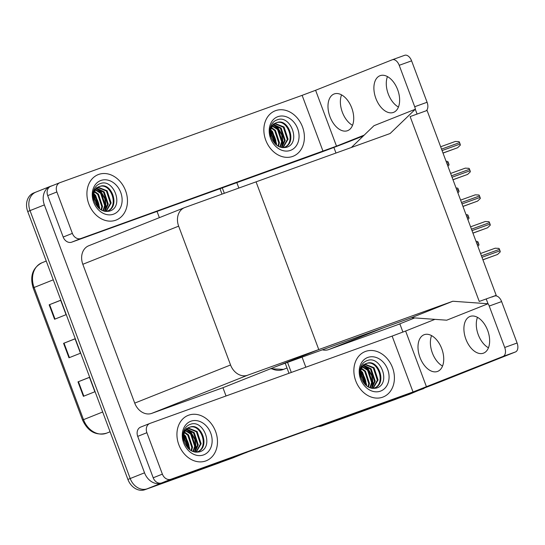 <?xml version="1.0" encoding="UTF-8"?>
<svg xmlns="http://www.w3.org/2000/svg" width="545" height="545" viewBox="0 0 545 545"><rect width="100%" height="100%" fill="white"/><g stroke="black" fill="none" stroke-linecap="round" stroke-linejoin="round"><path stroke-width="0.82" d="M414.718 317.912L397.162 324.902L399.873 323.921L402.919 332.075M322.388 349.815A15.43 12.337 68.3 0 0 328.669 349.59L383.183 327.899L411.509 317.687L452.827 301.242L488.02 303.756L486.215 298.939L479.253 301.446L496.202 295.336L427.082 110.465L410.133 116.576L479.253 301.446L410.133 116.576L417.095 114.069L415.297 109.252L390.118 133.518L184.857 207.516A15.43 12.337 68.3 0 0 184.557 207.631A15.43 12.337 68.3 0 0 178.651 226.155L230.555 364.973A15.43 12.337 68.3 0 0 247.566 375.239L452.827 301.242M328.669 349.59L397.162 324.902M423.901 388.183L409.663 394.178L324.132 425.011A15.43 12.337 -111.7 0 1 320.692 425.604A15.43 12.337 -111.7 0 0 324.132 425.011L398.048 398.361A15.43 12.337 -111.7 0 0 398.354 398.245M424.003 388.469L338.479 419.303A15.43 12.337 -111.7 0 1 337.11 419.684M333.887 147.436L335.979 153.036M291.309 372.446L287.542 362.377L291.309 372.446M224.322 193.291L222.299 187.875L224.322 193.291M305.834 367.207L302.066 357.139M238.846 188.052L236.823 182.643M496.202 295.336L491.937 297.032M488.02 303.756L446.702 320.194L411.509 317.687L277.459 366.008L318.771 349.57L256.061 181.846L318.771 349.57L222.939 387.706L226.032 395.977M351.361 147.491L373.979 125.691L415.297 109.252M247.035 452.152L232.729 457.964L147.205 488.79A15.43 12.337 -111.7 0 1 130.194 478.524L30.023 210.615A15.43 12.337 -111.7 0 1 35.929 192.092A15.43 12.337 -111.7 0 1 36.229 191.976M247.076 452.255L161.552 483.081A15.43 12.337 -111.7 0 1 144.534 472.815L44.37 204.906A15.43 12.337 -111.7 0 1 50.269 186.383A15.43 12.337 -111.7 0 1 50.576 186.267L53.648 185.164M157.028 211.405L159.365 217.659M184.557 207.631L88.726 245.768A15.43 12.337 68.3 0 0 82.82 264.291L134.724 403.109A15.43 12.337 68.3 0 0 151.735 413.376L222.939 387.706M398.204 398.306L396.058 399.158A15.43 12.337 -111.7 0 1 395.752 399.274L321.843 425.924A15.43 12.337 -111.7 0 1 318.164 426.51M288.986 373.284L285.219 363.215M221.999 194.129L219.976 188.713M221.42 462.031A15.43 12.337 -111.7 0 1 221.12 462.146L147.205 488.79A15.43 12.337 -111.7 0 1 130.194 478.524L30.023 210.615A15.43 12.337 -111.7 0 1 35.929 192.092L50.269 186.383M83.392 396.324L94.871 391.753L89.469 377.304L77.99 381.868L83.392 396.324M89.496 377.372L77.99 381.868M54.575 319.254L66.054 314.683L60.652 300.234L49.173 304.805L54.575 319.254M60.679 300.309L49.173 304.805M68.983 357.786L80.462 353.221L75.06 338.772L63.581 343.336L68.983 357.786M75.087 338.84L63.581 343.336M221.27 462.092L219.124 462.943A15.43 12.337 -111.7 0 1 218.824 463.059L144.909 489.703A15.43 12.337 -111.7 0 1 127.898 479.443L27.727 211.528A15.43 12.337 -111.7 0 1 33.633 193.005L35.929 192.092M475.989 241.278L477.679 241.53A2.568 1.546 70.2 0 1 478.19 242.491L478.735 243.935A2.568 1.546 70.2 0 1 478.98 245.012L477.863 246.292M482.925 259.829L497.551 254.474L500.262 251.865A2.568 1.546 70.2 0 0 500.017 250.795L499.479 249.351A2.568 1.546 70.2 0 0 498.961 248.384L495.207 248.207L480.554 253.493L495.207 248.207M472.951 233.144L487.571 227.783L490.289 225.18A2.568 1.546 70.2 0 0 490.044 224.111L489.499 222.667A2.568 1.546 70.2 0 0 488.988 221.699L485.234 221.522L470.58 226.809L485.234 221.522M462.971 206.46L477.597 201.098L480.308 198.496A2.568 1.546 70.2 0 0 480.063 197.426L479.525 195.975A2.568 1.546 70.2 0 0 479.007 195.015L475.254 194.838L460.6 200.117L475.254 194.838M452.997 179.775L467.617 174.414L470.335 171.811A2.568 1.546 70.2 0 0 470.09 170.735L469.545 169.291A2.568 1.546 70.2 0 0 469.034 168.33L465.307 168.139L450.626 173.433L465.28 168.153M443.017 153.09L457.643 147.729L460.355 145.127A2.568 1.546 70.2 0 0 460.109 144.05L459.571 142.606A2.568 1.546 70.2 0 0 459.054 141.645L455.327 141.455L440.646 146.748L455.327 141.455M466.016 214.594L467.699 214.839A2.568 1.546 70.2 0 1 468.216 215.806L468.755 217.251A2.568 1.546 70.2 0 1 469 218.32L467.889 219.608M456.036 187.909L457.725 188.154A2.568 1.546 70.2 0 1 458.236 189.122L458.781 190.566A2.568 1.546 70.2 0 1 459.026 191.636L457.909 192.923M446.062 161.225L447.745 161.47A2.568 1.546 70.2 0 1 448.262 162.437L448.801 163.882A2.568 1.546 70.2 0 1 449.046 164.951L447.935 166.239M398.443 107.038A19.545 11.731 70.2 0 1 388.244 93.931A19.545 11.731 70.2 0 1 387.468 76.607M375.859 98.393A19.545 11.731 70.2 0 1 380.131 75.666A19.545 11.731 70.2 0 1 397.666 89.714A19.545 11.731 70.2 0 1 393.388 112.44A19.545 11.731 70.2 0 1 375.859 98.393M352.533 125.309A19.545 11.731 70.2 0 1 342.335 112.195A19.545 11.731 70.2 0 1 341.558 94.871M329.95 116.664A19.545 11.731 70.2 0 1 334.228 93.938A19.545 11.731 70.2 0 1 351.757 107.985A19.545 11.731 70.2 0 1 347.485 130.711A19.545 11.731 70.2 0 1 329.95 116.664M115.751 220.207A24.43 19.538 68.3 0 0 116.228 220.023A24.43 19.538 68.3 0 0 125.466 190.403A24.43 19.538 68.3 0 0 98.638 174.448A24.43 19.538 68.3 0 0 98.161 174.625A24.43 19.538 68.3 0 0 88.924 204.252A24.43 19.538 68.3 0 0 115.751 220.207A24.43 19.538 -111.7 0 1 88.924 204.252A24.43 19.538 -111.7 0 1 98.161 174.625A24.43 19.538 -111.7 0 1 98.638 174.448A24.43 19.538 -111.7 0 1 125.466 190.403A24.43 19.538 -111.7 0 1 116.228 220.023A24.43 19.538 -111.7 0 1 115.751 220.207M292.679 156.422A24.43 19.538 68.3 0 0 293.162 156.238A24.43 19.538 68.3 0 0 302.393 126.617A24.43 19.538 68.3 0 0 275.572 110.662A24.43 19.538 68.3 0 0 275.096 110.846A24.43 19.538 68.3 0 0 265.858 140.467A24.43 19.538 68.3 0 0 292.679 156.422A24.43 19.538 -111.7 0 1 265.858 140.467A24.43 19.538 -111.7 0 1 275.096 110.846A24.43 19.538 -111.7 0 1 275.572 110.662A24.43 19.538 -111.7 0 1 302.393 126.617A24.43 19.538 -111.7 0 1 293.162 156.238A24.43 19.538 -111.7 0 1 292.679 156.422M72.369 233.383A7.712 6.172 68.3 0 0 80.878 238.519L71.695 242.171A7.712 6.172 -111.7 0 1 63.186 237.041L72.369 233.383L56.884 191.963L47.701 195.614A7.712 6.172 -111.7 0 1 50.651 186.349A7.712 6.172 -111.7 0 1 50.808 186.295M63.186 237.041L47.701 195.614M71.695 242.171L310.739 155.993A30.861 0.484 159.5 0 0 351.171 140.773L363.365 135.923M392.386 59.732L404.594 55.324A7.712 4.633 70.2 0 1 404.683 55.297A7.712 4.633 70.2 0 1 411.598 60.842L399.219 65.305A7.712 4.633 -109.8 0 0 392.298 59.759A7.712 4.633 -109.8 0 0 392.209 59.793L315.603 90.279L336.497 146.155L80.878 238.519M415.399 109.525A7.712 4.633 -109.8 0 0 414.704 106.731L427.089 102.262L411.598 60.842M427.089 102.262A7.712 4.633 70.2 0 1 426.21 110.778M414.704 106.731L399.219 65.305M364.183 135.133L336.497 146.155M323.015 151.224L302.128 95.348L59.984 182.643A7.712 6.172 68.3 0 0 59.834 182.698A7.712 6.172 68.3 0 0 56.884 191.963M302.128 95.348L315.603 90.279M488.449 347.785A19.545 11.731 70.2 0 1 478.251 334.678A19.545 11.731 70.2 0 1 477.481 317.347M465.873 339.14A19.545 11.731 70.2 0 1 470.144 316.413A19.545 11.731 70.2 0 1 487.68 330.461A19.545 11.731 70.2 0 1 483.401 353.187A19.545 11.731 70.2 0 1 465.873 339.14M442.547 366.056A19.545 11.731 70.2 0 1 432.349 352.942A19.545 11.731 70.2 0 1 431.572 335.618M419.963 357.411A19.545 11.731 70.2 0 1 424.235 334.685A19.545 11.731 70.2 0 1 441.77 348.732A19.545 11.731 70.2 0 1 437.492 371.452A19.545 11.731 70.2 0 1 419.963 357.411M205.758 460.954A24.43 19.538 68.3 0 0 206.242 460.77A24.43 19.538 68.3 0 0 215.473 431.149A24.43 19.538 68.3 0 0 188.652 415.195A24.43 19.538 68.3 0 0 188.175 415.372A24.43 19.538 68.3 0 0 178.937 444.999A24.43 19.538 68.3 0 0 205.758 460.954A24.43 19.538 -111.7 0 1 178.937 444.999A24.43 19.538 -111.7 0 1 188.175 415.372A24.43 19.538 -111.7 0 1 188.652 415.195A24.43 19.538 -111.7 0 1 215.473 431.149A24.43 19.538 -111.7 0 1 206.242 460.77A24.43 19.538 -111.7 0 1 205.758 460.954M382.692 397.169A24.43 19.538 68.3 0 0 383.169 396.985A24.43 19.538 68.3 0 0 392.407 367.364A24.43 19.538 68.3 0 0 365.586 351.409A24.43 19.538 68.3 0 0 365.109 351.586A24.43 19.538 68.3 0 0 355.871 381.214A24.43 19.538 68.3 0 0 382.692 397.169A24.43 19.538 -111.7 0 1 355.871 381.214A24.43 19.538 -111.7 0 1 365.109 351.586A24.43 19.538 -111.7 0 1 365.586 351.409A24.43 19.538 -111.7 0 1 392.407 367.364A24.43 19.538 -111.7 0 1 383.169 396.985A24.43 19.538 -111.7 0 1 382.692 397.169M162.383 474.13A7.712 6.172 68.3 0 0 170.885 479.266L161.708 482.918A7.712 6.172 -111.7 0 1 153.2 477.781L162.383 474.13L146.891 432.703L137.715 436.361A7.712 6.172 -111.7 0 1 140.665 427.096A7.712 6.172 -111.7 0 1 140.814 427.042M153.2 477.781L137.715 436.361M161.708 482.918L400.752 396.74A30.861 0.484 159.5 0 0 441.184 381.52L515.495 351.947L503.117 356.41L413.028 391.971L170.885 479.266M494.69 296.044L494.608 296.071A7.712 4.633 70.2 0 1 494.69 296.044A7.712 4.633 70.2 0 1 501.611 301.583L489.226 306.052A7.712 4.633 -109.8 0 0 487.925 303.497M503.117 356.41A7.712 4.633 -109.8 0 0 504.718 347.478L517.103 343.009L501.611 301.583M517.103 343.009A7.712 4.633 70.2 0 1 515.495 351.947M504.718 347.478L489.226 306.052M434.937 319.356L405.616 331.026L426.503 386.895M413.028 391.971L392.134 336.095L149.998 423.39A7.712 6.172 68.3 0 0 149.848 423.445A7.712 6.172 68.3 0 0 146.891 432.703M392.134 336.095L405.616 331.026M275.899 141.094A19.027 15.219 68.3 0 0 271.09 131.086M274.993 143.696L270.586 132.701M277.827 116.684A17.999 14.395 -111.7 0 1 297.672 128.661A17.999 14.395 -111.7 0 1 290.43 150.4A17.999 14.395 -111.7 0 1 270.586 138.423A17.999 14.395 -111.7 0 1 277.827 116.684M277.262 119.811C290.703 114.314 301.44 143.178 286.5 147.307C279.946 148.581 274.973 145.535 271.58 138.171A12.855 10.28 68.3 0 1 276.506 122.734A12.855 10.28 68.3 0 1 276.758 122.639C271.26 124.212 269.155 128.797 270.443 136.407C269.394 132.19 269.7 128.361 271.349 124.928C272.732 122.353 274.707 120.643 277.262 119.811M276.036 122.925C287.767 117.883 296.841 143.628 283.611 147.579L284.327 147.3C297.556 143.342 288.482 117.597 276.758 122.639M282.76 147.688L287.344 139.493L283.318 127.258L274.762 123.688M273.679 123.906L273.29 124.028M283.107 147.647L288.06 139.207L284.04 126.971L275.096 123.463M281.465 147.484L284.476 140.637L280.45 128.402L273.495 124.785M281.826 147.559L285.192 140.351L281.172 128.116L273.801 124.478M279.851 146.993L281.608 141.775L277.582 129.547L272.364 126.236M280.28 147.15L282.324 141.489L278.297 129.26L272.636 125.841M277.991 146.087L278.74 142.919L274.714 130.684L271.41 128.143M278.475 146.367L279.456 142.633L275.429 130.398L271.628 127.612M275.818 144.486L271.846 131.829L270.729 130.766M276.397 144.984L276.588 143.771L272.561 131.543L270.865 130.017M282.835 147.695L284.327 147.3M281.499 147.45L282.651 142.926L281.731 134.935L277.657 128.089L273.386 124.9M282.072 146.782L283.012 142.783L282.092 134.792L278.011 127.946L273.876 124.825M188.979 445.626A19.027 15.219 68.3 0 0 184.169 435.612M188.073 448.222L183.665 437.233M190.907 421.21A17.999 14.395 -111.7 0 1 210.752 433.186A17.999 14.395 -111.7 0 1 203.51 454.932A17.999 14.395 -111.7 0 1 183.665 442.956A17.999 14.395 -111.7 0 1 190.907 421.21M190.341 424.337C203.782 418.846 214.519 447.711 199.579 451.839C193.025 453.113 188.052 450.068 184.66 442.704A12.855 10.28 68.3 0 1 189.585 427.266A12.855 10.28 68.3 0 1 189.837 427.171C184.339 428.738 182.234 433.33 183.522 440.939C182.473 436.722 182.779 432.894 184.428 429.46C185.811 426.885 187.78 425.175 190.341 424.337M189.115 427.457C200.846 422.409 209.92 448.16 196.691 452.112L197.406 451.825C210.636 447.874 201.561 422.123 189.837 427.171M195.839 452.221L200.424 444.025L196.398 431.79L187.841 428.213M186.758 428.438L186.37 428.554M196.186 452.173L201.139 443.739L197.12 431.504L188.175 427.989M194.545 452.016L197.556 445.163L193.529 432.934L186.574 429.317M194.906 452.091L198.271 444.877L194.245 432.648L186.881 429.01M192.93 451.526L194.688 446.307L190.661 434.072L185.443 430.768M193.359 451.682L195.403 446.021L191.377 433.786L185.716 430.366M191.07 450.62L191.82 447.445L187.793 435.217L184.489 432.675M191.554 450.892L192.535 447.159L188.509 434.93L184.707 432.144M188.897 449.019L184.925 436.354L183.808 435.298M189.476 449.509L189.667 448.303L185.641 436.068L183.944 434.549M195.914 452.227L197.406 451.825M194.579 451.975L195.73 447.452L194.81 439.468L190.736 432.614L186.465 429.433M195.151 451.308L196.091 447.316L195.171 439.325L191.091 432.471L186.955 429.351M365.906 381.841A19.027 15.219 68.3 0 0 361.103 371.833M365.007 384.443L360.599 373.448M367.834 357.431A17.999 14.395 -111.7 0 1 387.686 369.408A17.999 14.395 -111.7 0 1 380.444 391.147A17.999 14.395 -111.7 0 1 360.592 379.17A17.999 14.395 -111.7 0 1 367.834 357.431M367.276 360.552C380.717 355.061 391.453 383.925 376.513 388.054C369.953 389.328 364.98 386.282 361.594 378.918A12.855 10.28 68.3 0 1 366.512 363.481A12.855 10.28 68.3 0 1 366.765 363.386C361.274 364.952 359.169 369.544 360.449 377.154C359.407 372.937 359.714 369.108 361.362 365.675C362.745 363.099 364.714 361.389 367.276 360.552M366.049 363.672C377.78 358.624 386.855 384.375 373.618 388.326L374.34 388.04C387.57 384.089 378.496 358.344 366.765 363.386M372.766 388.435L377.358 380.24L373.332 368.004L364.775 364.435M363.692 364.653L363.304 364.775M373.114 388.387L378.073 379.954L374.047 367.718L365.109 364.203M371.472 388.231L374.49 381.377L370.464 369.149L363.508 365.531M371.833 388.306L375.205 381.098L371.179 368.863L363.815 365.225M369.864 387.74L371.615 382.522L367.596 370.287L362.377 366.983M370.287 387.897L372.337 382.236L368.311 370.007L362.643 366.581M367.998 386.834L368.747 383.666L364.728 371.431L361.424 368.89M368.488 387.114L369.469 383.38L365.443 371.145L361.642 368.359M365.824 385.233L361.853 372.576L360.742 371.513M366.41 385.731L366.594 384.518L362.575 372.29L360.872 370.764M372.848 388.442L374.34 388.04M371.506 388.197L372.664 383.673L371.744 375.682L367.664 368.829L363.399 365.647M372.078 387.529L373.025 383.53L372.099 375.539L368.025 368.686L363.89 365.572M98.965 204.879A19.027 15.219 68.3 0 0 94.156 194.872M98.066 207.475L93.658 196.486M100.893 180.47A17.999 14.395 -111.7 0 1 120.738 192.446A17.999 14.395 -111.7 0 1 113.496 214.185A17.999 14.395 -111.7 0 1 93.651 202.209A17.999 14.395 -111.7 0 1 100.893 180.47M100.335 183.59C113.776 178.099 124.512 206.964 109.565 211.092C103.012 212.366 98.039 209.321 94.653 201.957A12.855 10.28 68.3 0 1 99.572 186.519A12.855 10.28 68.3 0 1 99.824 186.424C94.326 187.991 92.221 192.583 93.508 200.192C92.466 195.975 92.766 192.147 94.414 188.713C95.797 186.138 97.773 184.428 100.335 183.59M99.108 186.71C110.833 181.662 119.914 207.413 106.677 211.365L106.943 211.269M105.9 211.48L106.936 211.269M107.392 211.078C120.629 207.127 111.555 181.376 99.824 186.424M105.825 211.474L110.41 203.278L106.391 191.043L97.828 187.473M96.751 187.691L96.356 187.807M106.173 211.426L111.132 202.992L107.106 190.757L98.168 187.242M104.531 211.269L107.542 204.416L103.523 192.187L96.567 188.57M104.892 211.344L108.264 204.13L104.238 191.901L96.867 188.263M102.916 210.779L104.674 205.56L100.648 193.325L95.436 190.021M103.346 210.935L105.389 205.274L101.37 193.039L95.702 189.619M101.057 209.873L101.806 206.698L97.78 194.47L94.476 191.929M101.547 210.145L102.521 206.419L98.495 194.184L94.694 191.397M98.883 208.272L94.912 195.614L93.801 194.551M99.463 208.769L99.653 207.556L95.627 195.328L93.931 193.802M104.565 211.228L105.723 206.712L104.797 198.721L100.723 191.867L96.458 188.686M105.137 210.561L106.077 206.569L105.158 198.578L101.077 191.724L96.942 188.604M338.479 419.303L321.843 425.924M161.552 483.081L144.909 489.703M144.534 472.815L127.898 479.443M44.37 204.906L27.727 211.528M178.651 226.155L82.82 264.291M230.555 364.973L134.724 403.109M247.566 375.239L151.735 413.376M271.233 368.488A20.574 16.452 68.3 0 0 283.523 369.381L270.558 368.754M395.752 399.274L398.048 398.361M53.26 279.823L33.136 287.862C29.709 276.117 32.646 267.752 41.958 262.758A20.574 16.452 68.3 0 0 34.083 287.453L83.501 419.63A20.574 16.452 68.3 0 0 106.588 433.166C95.968 435.945 87.956 431.572 82.554 420.038L102.678 412M218.824 463.059L221.12 462.146M69.433 357.609L64.031 343.159M55.025 319.077L49.622 304.628M83.835 396.147L78.432 381.698M477.195 244.494L478.735 243.935M476.65 243.05L478.19 242.491M482.897 259.754L497.551 254.474M481.978 257.295L500.017 250.795M481.439 255.85L499.479 249.351M472.924 233.069L487.571 227.783M472.004 230.61L490.044 224.111M471.459 229.166L489.499 222.667M462.943 206.385L477.597 201.098M462.024 203.925L480.063 197.426M461.486 202.481L479.525 195.975M452.963 179.7L467.617 174.414M452.05 177.241L470.09 170.735M451.505 175.797L469.545 169.291M442.99 153.009L457.643 147.729M442.07 150.556L460.109 144.05M441.532 149.112L459.571 142.606M467.215 217.809L468.755 217.251M466.677 216.365L468.216 215.806M457.235 191.125L458.781 190.566M456.696 189.674L458.236 189.122M447.261 164.433L448.801 163.882M446.723 162.989L448.262 162.437M275.75 144.432A19.559 15.642 68.3 0 0 270.647 131.488M276.581 145.127A22.113 17.685 68.3 0 0 276.506 144.364M275.865 140.78A22.113 17.685 68.3 0 0 275.075 138.178M274.367 136.393A22.113 17.685 68.3 0 0 271.744 131.72M188.829 448.957A19.559 15.642 68.3 0 0 183.726 436.02M189.66 449.659A22.113 17.685 68.3 0 0 189.585 448.896M188.945 445.313A22.113 17.685 68.3 0 0 188.154 442.704M187.446 440.925A22.113 17.685 68.3 0 0 184.823 436.252M365.763 385.179A19.559 15.642 68.3 0 0 360.654 372.235M366.587 385.874A22.113 17.685 68.3 0 0 366.519 385.111M365.879 381.527A22.113 17.685 68.3 0 0 365.089 378.925M364.38 377.14A22.113 17.685 68.3 0 0 361.757 372.467M98.822 208.217A19.559 15.642 68.3 0 0 93.713 195.273M99.646 208.912A22.113 17.685 68.3 0 0 99.578 208.149M98.931 204.566A22.113 17.685 68.3 0 0 98.141 201.963M97.432 200.178A22.113 17.685 68.3 0 0 94.81 195.505M283.523 369.381L287.004 367.991M82.554 420.038L33.136 287.862M106.588 433.166L110.076 431.776M41.958 262.758L46.243 261.055M404.683 55.297L392.298 59.759M59.834 182.698L50.651 186.349M149.848 423.445L140.665 427.096M275.389 144.091L270.606 131.985M188.468 448.617L183.685 436.518M365.402 384.831L360.62 372.732M98.454 207.87L93.679 195.771"/></g></svg>
